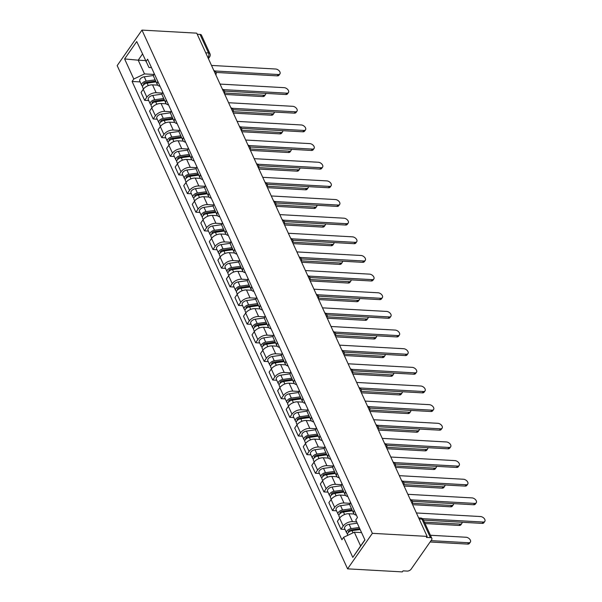 <?xml version="1.0" encoding="UTF-8"?>
<svg xmlns="http://www.w3.org/2000/svg" width="602" height="602" viewBox="0 0 602 602"><rect width="100%" height="100%" fill="white"/><g stroke="black" fill="none" stroke-linecap="round" stroke-linejoin="round"><path stroke-width="0.9" d="M419.15 518.969L421.949 519.12A3.168 1.761 155.4 0 1 423.379 519.872L431.86 538.399A3.168 1.761 155.4 0 1 431.581 539.866L411.128 569.161A3.168 1.761 155.4 0 1 407.087 571.087L403.062 570.862L402.339 571.9L347.58 568.845L372.367 533.334L141.967 30.1L196.734 33.155L427.127 536.39L372.367 533.334M141.967 30.1L117.179 65.61L347.58 568.845M431.86 538.399A3.168 1.761 155.4 0 0 430.43 537.646L421.949 519.12A3.168 1.806 -86.8 0 0 420.678 518.029L418.676 517.923M427.127 536.39L426.404 537.428L430.43 537.646M197.238 34.261L200.03 34.419A3.168 1.761 -24.6 0 1 201.467 35.172L209.947 53.698A3.168 1.761 155.4 0 0 208.518 52.946L200.03 34.419M157.686 85.138L152.539 84.852A7.284 4.056 155.4 0 0 143.246 89.284L141.041 92.437L144.653 100.331L146.858 97.17A7.284 4.056 -24.6 0 1 156.151 92.738L162.307 93.084M154.217 73.579A7.284 4.056 155.4 0 0 153.721 76.702L157.333 84.589A7.284 4.056 -24.6 0 1 157.829 81.466M148.702 100.557L144.653 100.331M160.019 86.259A7.284 4.056 -24.6 0 1 157.333 84.589M166.227 103.785L161.08 103.499A7.284 4.056 155.4 0 0 151.787 107.931L149.582 111.084L153.194 118.978L155.399 115.817A7.284 4.056 -24.6 0 1 164.692 111.385L170.848 111.731M162.751 92.226A7.284 4.056 155.4 0 0 162.262 95.349L165.874 103.235A7.284 4.056 -24.6 0 1 166.363 100.113M157.235 119.204L153.194 118.978M168.56 104.906A7.284 4.056 -24.6 0 1 165.874 103.235M174.761 122.432L169.613 122.146A7.284 4.056 155.4 0 0 160.32 126.578L158.115 129.731L161.727 137.625L163.932 134.464A7.284 4.056 -24.6 0 1 173.225 130.04L179.381 130.378M171.292 110.873A7.284 4.056 155.4 0 0 170.795 113.996L174.407 121.882A7.284 4.056 -24.6 0 1 174.904 118.76M165.776 137.85L161.727 137.625M177.093 123.553A7.284 4.056 -24.6 0 1 174.407 121.882M183.301 141.079L178.154 140.793A7.284 4.056 155.4 0 0 168.861 145.225L166.656 148.378L170.268 156.272L172.473 153.111A7.284 4.056 -24.6 0 1 181.766 148.686L187.922 149.025M179.825 129.52A7.284 4.056 155.4 0 0 179.336 132.643L182.948 140.529A7.284 4.056 -24.6 0 1 183.437 137.406M174.309 156.497L170.268 156.272M185.634 142.2A7.284 4.056 -24.6 0 1 182.948 140.529M191.835 159.726L186.688 159.44A7.284 4.056 155.4 0 0 177.394 163.872L175.19 167.025L178.802 174.919L181.006 171.758A7.284 4.056 -24.6 0 1 190.3 167.333L196.455 167.672M188.366 148.167A7.284 4.056 155.4 0 0 187.877 151.29L191.489 159.184A7.284 4.056 -24.6 0 1 191.978 156.053M182.85 175.144L178.802 174.919M194.168 160.847A7.284 4.056 -24.6 0 1 191.489 159.184M200.376 178.373L195.229 178.087A7.284 4.056 155.4 0 0 185.935 182.519L183.73 185.672L187.342 193.566L189.547 190.405A7.284 4.056 -24.6 0 1 198.841 185.98L204.996 186.319M196.899 166.814A7.284 4.056 155.4 0 0 196.41 169.937L200.022 177.831A7.284 4.056 -24.6 0 1 200.511 174.7M191.391 193.791L187.342 193.566M202.708 179.494A7.284 4.056 -24.6 0 1 200.022 177.831M208.909 197.02L203.762 196.734A7.284 4.056 155.4 0 0 194.469 201.166L192.264 204.319L195.876 212.213L198.081 209.052A7.284 4.056 -24.6 0 1 207.374 204.627L213.537 204.966M205.44 185.461A7.284 4.056 155.4 0 0 204.951 188.584L208.563 196.478A7.284 4.056 -24.6 0 1 209.052 193.347M199.924 212.438L195.876 212.213M211.242 198.141A7.284 4.056 -24.6 0 1 208.563 196.478M217.45 215.667L212.303 215.381A7.284 4.056 155.4 0 0 203.009 219.813L200.805 222.966L204.417 230.859L206.621 227.699A7.284 4.056 -24.6 0 1 215.915 223.274L222.07 223.613M213.973 204.108A7.284 4.056 155.4 0 0 213.484 207.231L217.096 215.125A7.284 4.056 -24.6 0 1 217.585 211.994M208.465 231.085L204.417 230.859M219.783 216.788A7.284 4.056 -24.6 0 1 217.096 215.125M225.991 234.313L220.836 234.027A7.284 4.056 155.4 0 0 211.543 238.46L209.338 241.613L212.95 249.506L215.155 246.346A7.284 4.056 -24.6 0 1 224.448 241.921L230.611 242.26M222.514 222.755A7.284 4.056 155.4 0 0 222.025 225.878L225.637 233.772A7.284 4.056 -24.6 0 1 226.126 230.641M216.998 249.732L212.95 249.506M228.324 235.435A7.284 4.056 -24.6 0 1 225.637 233.772M234.524 252.96L229.377 252.674A7.284 4.056 155.4 0 0 220.084 257.107L217.879 260.26L221.491 268.153L223.696 264.993A7.284 4.056 -24.6 0 1 232.989 260.568L239.144 260.907M231.048 241.402A7.284 4.056 155.4 0 0 230.558 244.525L234.17 252.419A7.284 4.056 -24.6 0 1 234.66 249.288M225.539 268.379L221.491 268.153M236.857 254.082A7.284 4.056 -24.6 0 1 234.17 252.419M243.065 271.607L237.91 271.321A7.284 4.056 155.4 0 0 228.617 275.754L226.412 278.907L230.024 286.8L232.229 283.64A7.284 4.056 -24.6 0 1 241.522 279.215L247.685 279.554M239.588 260.049A7.284 4.056 155.4 0 0 239.099 263.172L242.711 271.066A7.284 4.056 -24.6 0 1 243.2 267.935M234.073 287.026L230.024 286.8M245.398 272.729A7.284 4.056 -24.6 0 1 242.711 271.066M251.598 290.254L246.451 289.968A7.284 4.056 155.4 0 0 237.158 294.401L234.953 297.554L238.565 305.447L240.77 302.287A7.284 4.056 -24.6 0 1 250.063 297.862L256.219 298.201M248.122 278.696A7.284 4.056 155.4 0 0 247.633 281.819L251.245 289.712A7.284 4.056 -24.6 0 1 251.734 286.582M242.614 305.673L238.565 305.447M253.931 291.376A7.284 4.056 -24.6 0 1 251.245 289.712M260.139 308.901L254.985 308.615A7.284 4.056 155.4 0 0 245.691 313.048L243.486 316.2L247.098 324.094L249.303 320.934A7.284 4.056 -24.6 0 1 258.597 316.509L264.76 316.848M256.663 297.343A7.284 4.056 155.4 0 0 256.174 300.466L259.786 308.359A7.284 4.056 -24.6 0 1 260.275 305.237M251.147 324.32L247.098 324.094M262.472 310.022A7.284 4.056 -24.6 0 1 259.786 308.359M268.673 327.556L263.525 327.262A7.284 4.056 155.4 0 0 254.232 331.694L252.027 334.855L255.639 342.741L257.844 339.581A7.284 4.056 -24.6 0 1 267.137 335.156L273.293 335.495M265.204 315.99A7.284 4.056 155.4 0 0 264.707 319.113L268.319 327.006A7.284 4.056 -24.6 0 1 268.816 323.884M259.688 342.967L255.639 342.741M271.005 328.677A7.284 4.056 -24.6 0 1 268.319 327.006M277.213 346.203L272.059 345.909A7.284 4.056 155.4 0 0 262.765 350.341L260.561 353.502L264.173 361.388L266.377 358.228A7.284 4.056 -24.6 0 1 275.671 353.803L281.834 354.142M273.737 334.637A7.284 4.056 155.4 0 0 273.248 337.76L276.86 345.653A7.284 4.056 -24.6 0 1 277.349 342.53M268.221 361.614L264.173 361.388M279.546 347.324A7.284 4.056 -24.6 0 1 276.86 345.653M285.747 364.85L280.6 364.556A7.284 4.056 155.4 0 0 271.306 368.988L269.102 372.149L272.714 380.035L274.918 376.875A7.284 4.056 -24.6 0 1 284.212 372.45L290.367 372.788M282.278 353.284A7.284 4.056 155.4 0 0 281.781 356.407L285.393 364.3A7.284 4.056 -24.6 0 1 285.89 361.177M276.762 380.261L272.714 380.035M288.08 365.971A7.284 4.056 -24.6 0 1 285.393 364.3M294.288 383.497L289.133 383.203A7.284 4.056 155.4 0 0 279.84 387.635L277.635 390.796L281.247 398.682L283.452 395.522A7.284 4.056 -24.6 0 1 292.745 391.097L298.908 391.435M290.811 371.931A7.284 4.056 155.4 0 0 290.322 375.054L293.934 382.947A7.284 4.056 -24.6 0 1 294.423 379.824M285.295 398.908L281.247 398.682M296.62 384.618A7.284 4.056 -24.6 0 1 293.934 382.947M302.821 402.144L297.674 401.85A7.284 4.056 155.4 0 0 288.381 406.282L286.176 409.443L289.788 417.329L291.993 414.168A7.284 4.056 -24.6 0 1 301.286 409.744L307.441 410.082M299.352 390.578A7.284 4.056 155.4 0 0 298.855 393.7L302.467 401.594A7.284 4.056 -24.6 0 1 302.964 398.471M293.836 417.555L289.788 417.329M305.154 403.265A7.284 4.056 -24.6 0 1 302.467 401.594M311.362 420.79L306.215 420.497A7.284 4.056 155.4 0 0 296.914 424.929L294.717 428.09L298.329 435.976L300.526 432.815A7.284 4.056 -24.6 0 1 309.827 428.391L315.982 428.729M307.885 409.225A7.284 4.056 155.4 0 0 307.396 412.347L311.008 420.241A7.284 4.056 -24.6 0 1 311.497 417.118M302.37 436.202L298.329 435.976M313.695 421.912A7.284 4.056 -24.6 0 1 311.008 420.241M319.895 439.437L314.748 439.144A7.284 4.056 155.4 0 0 305.455 443.576L303.25 446.737L306.862 454.623L309.067 451.462A7.284 4.056 -24.6 0 1 318.36 447.038L324.516 447.376M316.426 427.871A7.284 4.056 155.4 0 0 315.93 430.994L319.542 438.888A7.284 4.056 -24.6 0 1 320.038 435.765M310.91 454.849L306.862 454.623M322.228 440.559A7.284 4.056 -24.6 0 1 319.542 438.888M328.436 458.084L323.289 457.791A7.284 4.056 155.4 0 0 313.996 462.223L311.791 465.384L315.403 473.27L317.608 470.109A7.284 4.056 -24.6 0 1 326.901 465.685L333.056 466.031M324.96 446.518A7.284 4.056 155.4 0 0 324.47 449.641L328.082 457.535A7.284 4.056 -24.6 0 1 328.572 454.412M319.444 473.496L315.403 473.27M330.769 459.206A7.284 4.056 -24.6 0 1 328.082 457.535M336.969 476.731L331.822 476.438A7.284 4.056 155.4 0 0 322.529 480.87L320.324 484.031L323.936 491.917L326.141 488.756A7.284 4.056 -24.6 0 1 335.434 484.332L341.59 484.678M333.5 465.165A7.284 4.056 155.4 0 0 333.004 468.288L336.616 476.182A7.284 4.056 -24.6 0 1 337.112 473.059M327.985 492.143L323.936 491.917M339.302 477.853A7.284 4.056 -24.6 0 1 336.616 476.182M345.51 495.378L340.363 495.085A7.284 4.056 155.4 0 0 331.07 499.517L328.865 502.678L332.477 510.564L334.682 507.403A7.284 4.056 -24.6 0 1 343.975 502.979L350.131 503.325M342.034 483.812A7.284 4.056 155.4 0 0 341.545 486.935L345.157 494.829A7.284 4.056 -24.6 0 1 345.646 491.706M336.518 510.789L332.477 510.564M347.843 496.499A7.284 4.056 -24.6 0 1 345.157 494.829M354.044 514.025L348.897 513.732A7.284 4.056 155.4 0 0 339.603 518.164L337.398 521.324L341.01 529.211L343.215 526.05A7.284 4.056 -24.6 0 1 352.509 521.625L356.64 521.859M350.575 502.459A7.284 4.056 155.4 0 0 350.086 505.582L353.698 513.476A7.284 4.056 -24.6 0 1 354.187 510.353M345.059 529.436L341.01 529.211M356.376 515.146A7.284 4.056 -24.6 0 1 353.698 513.476M145.451 60.576L138.204 60.177L144.503 73.918L153.773 74.437M151.501 67.642L148.98 67.499L136.737 41.553L124.599 58.943L138.204 60.177L142.471 54.067M361.569 532.612L354.322 532.206L360.613 545.954L352.81 557.392L364.947 540.002L355.752 519.917L357.453 517.487L147.633 59.199L145.932 61.63M352.81 557.392L343.614 537.315L354.322 532.206M144.503 73.918L133.794 79.02L132.094 81.458L341.913 539.746L343.614 537.315M133.794 79.02L124.599 58.943M360.613 545.954L364.88 539.851M140.161 81.91L132.094 81.458M214.906 70.983L278.199 74.513A3.642 2.197 34.9 0 0 279.922 73.85L278.982 75.197A3.642 2.197 -145.1 0 1 277.259 75.86L215.99 72.443M279.922 73.85A3.642 2.197 34.9 0 0 279.23 70.885A3.642 2.197 34.9 0 0 275.678 69.019L211.513 65.437M155.707 81.029L145.737 82.429A1.896 1.061 155.4 0 0 143.585 84.438A1.896 1.061 155.4 0 0 143.765 84.664M155.165 79.848L146.203 81.104A3.958 2.205 155.4 0 0 141.718 85.296A3.958 2.205 155.4 0 0 142.674 86.086M153.518 75.498L144.232 76.8A3.958 2.205 155.4 0 0 139.747 80.992L141.718 85.296M155.843 81.338L154.18 81.24M224.591 93.039L263.744 95.221A3.642 2.197 34.9 0 0 265.474 94.559A3.642 2.197 34.9 0 0 265.7 93.385M156.091 81.88L147.136 83.136A3.958 2.205 155.4 0 0 142.644 87.328L143.426 89.036M265.474 94.559L264.534 95.899A3.642 2.197 -145.1 0 1 262.803 96.568L224.794 94.446M223.447 89.63L286.733 93.159A3.642 2.197 34.9 0 0 288.463 92.497L287.523 93.844A3.642 2.197 -145.1 0 1 285.799 94.506L224.523 91.09M288.463 92.497A3.642 2.197 34.9 0 0 287.764 89.532A3.642 2.197 34.9 0 0 284.219 87.666L220.046 84.084M231.981 108.277L295.273 111.806A3.642 2.197 34.9 0 0 296.997 111.144L296.064 112.491A3.642 2.197 -145.1 0 1 294.333 113.153L233.064 109.737M296.997 111.144A3.642 2.197 34.9 0 0 296.304 108.179A3.642 2.197 34.9 0 0 292.753 106.313L228.587 102.731M240.522 126.924L303.807 130.453A3.642 2.197 34.9 0 0 305.538 129.791L304.597 131.138A3.642 2.197 -145.1 0 1 302.874 131.8L241.598 128.384M305.538 129.791A3.642 2.197 34.9 0 0 304.838 126.826A3.642 2.197 34.9 0 0 301.293 124.96L237.12 121.378M164.241 99.676L154.278 101.076A1.896 1.061 155.4 0 0 152.125 103.085A1.896 1.061 155.4 0 0 152.306 103.311M163.699 98.495L154.737 99.751A3.958 2.205 155.4 0 0 150.252 103.943A3.958 2.205 155.4 0 0 151.215 104.733M162.058 94.145L152.773 95.447A3.958 2.205 155.4 0 0 148.28 99.639L150.252 103.943M164.384 99.985L162.721 99.887M233.132 111.686L272.285 113.868A3.642 2.197 34.9 0 0 274.008 113.206A3.642 2.197 34.9 0 0 274.241 112.032M164.632 100.526L155.67 101.783A3.958 2.205 155.4 0 0 151.185 105.975L151.967 107.683M274.008 113.206L273.067 114.546A3.642 2.197 -145.1 0 1 271.344 115.215L233.328 113.093M172.782 118.323L162.818 119.723A1.896 1.061 155.4 0 0 160.659 121.732A1.896 1.061 155.4 0 0 160.839 121.958M172.24 117.142L163.277 118.398A3.958 2.205 155.4 0 0 158.793 122.59A3.958 2.205 155.4 0 0 159.748 123.38M170.592 112.792L161.306 114.094A3.958 2.205 155.4 0 0 156.821 118.285L158.793 122.59M172.917 118.632L171.261 118.534M241.665 130.333L280.818 132.515A3.642 2.197 34.9 0 0 282.549 131.853A3.642 2.197 34.9 0 0 282.774 130.679M173.165 119.173L164.211 120.43A3.958 2.205 155.4 0 0 159.718 124.622L160.501 126.33M282.549 131.853L281.608 133.192A3.642 2.197 -145.1 0 1 279.877 133.862L241.869 131.74M181.315 136.97L171.352 138.37A1.896 1.061 155.4 0 0 169.2 140.379A1.896 1.061 155.4 0 0 169.38 140.605M180.773 135.789L171.818 137.045A3.958 2.205 155.4 0 0 167.326 141.237A3.958 2.205 155.4 0 0 168.289 142.027M179.133 131.439L169.847 132.741A3.958 2.205 155.4 0 0 165.354 136.932L167.326 141.237M181.458 137.279L179.795 137.181M250.206 148.98L289.359 151.162A3.642 2.197 34.9 0 0 291.082 150.5A3.642 2.197 34.9 0 0 291.315 149.326M181.706 137.82L172.744 139.077A3.958 2.205 155.4 0 0 168.259 143.268L169.042 144.977M291.082 150.5L290.141 151.839A3.642 2.197 -145.1 0 1 288.418 152.509L250.402 150.387M249.055 145.571L312.348 149.1A3.642 2.197 34.9 0 0 314.071 148.438L313.138 149.785A3.642 2.197 -145.1 0 1 311.407 150.447L250.139 147.031M314.071 148.438A3.642 2.197 34.9 0 0 313.379 145.473A3.642 2.197 34.9 0 0 309.827 143.607L245.661 140.025M257.596 164.218L320.881 167.747A3.642 2.197 34.9 0 0 322.612 167.085L321.671 168.432A3.642 2.197 -145.1 0 1 319.948 169.094L258.672 165.678M322.612 167.085A3.642 2.197 34.9 0 0 321.919 164.12A3.642 2.197 34.9 0 0 318.368 162.254L254.194 158.672M189.856 155.617L179.893 157.017A1.896 1.061 155.4 0 0 177.733 159.026A1.896 1.061 155.4 0 0 177.914 159.259M189.314 154.436L180.352 155.692A3.958 2.205 155.4 0 0 175.867 159.884A3.958 2.205 155.4 0 0 176.83 160.674M187.666 150.086L178.38 151.388A3.958 2.205 155.4 0 0 173.895 155.579L175.867 159.884M189.991 155.926L188.336 155.828M258.74 167.627L297.892 169.809A3.642 2.197 34.9 0 0 299.623 169.147A3.642 2.197 34.9 0 0 299.849 167.973M190.24 156.467L181.285 157.724A3.958 2.205 155.4 0 0 176.792 161.915L177.575 163.624M299.623 169.147L298.682 170.494A3.642 2.197 -145.1 0 1 296.952 171.156L258.943 169.034M198.389 174.264L188.426 175.664A1.896 1.061 155.4 0 0 186.274 177.673A1.896 1.061 155.4 0 0 186.454 177.906M197.847 173.083L188.893 174.339A3.958 2.205 155.4 0 0 184.4 178.531A3.958 2.205 155.4 0 0 185.363 179.321M196.207 168.733L186.921 170.035A3.958 2.205 155.4 0 0 182.429 174.226L184.4 178.531M198.532 174.572L196.869 174.475M267.28 186.274L306.433 188.456A3.642 2.197 34.9 0 0 308.156 187.794A3.642 2.197 34.9 0 0 308.39 186.62M198.78 175.114L189.818 176.371A3.958 2.205 155.4 0 0 185.333 180.562L186.116 182.271M308.156 187.794L307.216 189.141A3.642 2.197 -145.1 0 1 305.492 189.803L267.476 187.681M266.129 182.865L329.422 186.402A3.642 2.197 34.9 0 0 331.145 185.732L330.212 187.079A3.642 2.197 -145.1 0 1 328.481 187.741L267.213 184.325M331.145 185.732A3.642 2.197 34.9 0 0 330.453 182.767A3.642 2.197 34.9 0 0 326.901 180.901L262.735 177.319M274.67 201.512L337.963 205.049A3.642 2.197 34.9 0 0 339.686 204.379L338.745 205.726A3.642 2.197 -145.1 0 1 337.022 206.388L275.746 202.972M339.686 204.379A3.642 2.197 34.9 0 0 338.994 201.414A3.642 2.197 34.9 0 0 335.442 199.548L271.269 195.966M283.203 220.159L346.496 223.696A3.642 2.197 34.9 0 0 348.227 223.026L347.286 224.373A3.642 2.197 -145.1 0 1 345.556 225.035L284.287 221.619M348.227 223.026A3.642 2.197 34.9 0 0 347.527 220.061A3.642 2.197 34.9 0 0 343.983 218.195L279.81 214.613M291.744 238.806L355.037 242.343A3.642 2.197 34.9 0 0 356.76 241.673L355.82 243.02A3.642 2.197 -145.1 0 1 354.096 243.682L292.828 240.266M356.76 241.673A3.642 2.197 34.9 0 0 356.068 238.708A3.642 2.197 34.9 0 0 352.516 236.842L288.343 233.26M300.278 257.453L363.57 260.99A3.642 2.197 34.9 0 0 365.301 260.32L364.36 261.667A3.642 2.197 -145.1 0 1 362.63 262.329L301.361 258.913M365.301 260.32A3.642 2.197 34.9 0 0 364.601 257.355A3.642 2.197 34.9 0 0 361.057 255.489L296.884 251.907M308.818 276.1L372.111 279.637A3.642 2.197 34.9 0 0 373.834 278.967L372.894 280.314A3.642 2.197 -145.1 0 1 371.171 280.976L309.902 277.56M373.834 278.967A3.642 2.197 34.9 0 0 373.142 276.002A3.642 2.197 34.9 0 0 369.59 274.136L305.417 270.554M317.352 294.747L380.645 298.283A3.642 2.197 34.9 0 0 382.375 297.614L381.435 298.961A3.642 2.197 -145.1 0 1 379.704 299.623L318.435 296.207M382.375 297.614A3.642 2.197 34.9 0 0 381.676 294.649A3.642 2.197 34.9 0 0 378.131 292.783L313.958 289.201M325.893 313.394L389.185 316.93A3.642 2.197 34.9 0 0 390.909 316.261L389.968 317.608A3.642 2.197 -145.1 0 1 388.245 318.27L326.976 314.854M390.909 316.261A3.642 2.197 34.9 0 0 390.216 313.296A3.642 2.197 34.9 0 0 386.665 311.43L322.491 307.848M206.93 192.911L196.967 194.311A1.896 1.061 155.4 0 0 194.807 196.32A1.896 1.061 155.4 0 0 194.988 196.553M206.388 191.729L197.426 192.986A3.958 2.205 155.4 0 0 192.941 197.178A3.958 2.205 155.4 0 0 193.904 197.968M204.74 187.38L195.454 188.682A3.958 2.205 155.4 0 0 190.969 192.873L192.941 197.178M207.065 193.219L205.41 193.122M275.814 204.921L314.966 207.103A3.642 2.197 34.9 0 0 316.697 206.441A3.642 2.197 34.9 0 0 316.923 205.267M207.314 193.761L198.359 195.018A3.958 2.205 155.4 0 0 193.867 199.209L194.649 200.917M316.697 206.441L315.757 207.788A3.642 2.197 -145.1 0 1 314.026 208.45L276.017 206.328M215.463 211.558L205.5 212.957A1.896 1.061 155.4 0 0 203.348 214.967A1.896 1.061 155.4 0 0 203.529 215.2M214.922 210.376L205.967 211.633A3.958 2.205 155.4 0 0 201.474 215.825A3.958 2.205 155.4 0 0 202.438 216.615M213.281 206.027L203.995 207.329A3.958 2.205 155.4 0 0 199.503 211.52L201.474 215.825M215.606 211.866L213.943 211.769M284.355 223.568L323.507 225.75A3.642 2.197 34.9 0 0 325.23 225.088A3.642 2.197 34.9 0 0 325.464 223.914M215.855 212.408L206.892 213.665A3.958 2.205 155.4 0 0 202.407 217.856L203.19 219.564M325.23 225.088L324.29 226.435A3.642 2.197 -145.1 0 1 322.567 227.097L284.55 224.975M224.004 230.205L214.041 231.604A1.896 1.061 155.4 0 0 211.881 233.614A1.896 1.061 155.4 0 0 212.062 233.847M223.462 229.023L214.5 230.28A3.958 2.205 155.4 0 0 210.015 234.471A3.958 2.205 155.4 0 0 210.978 235.262M221.814 224.674L212.529 225.976A3.958 2.205 155.4 0 0 208.044 230.167L210.015 234.471M224.14 230.513L222.484 230.415M292.888 242.215L332.041 244.397A3.642 2.197 34.9 0 0 333.771 243.735A3.642 2.197 34.9 0 0 333.997 242.561M224.395 231.055L215.433 232.312A3.958 2.205 155.4 0 0 210.941 236.503L211.723 238.211M333.771 243.735L332.831 245.082A3.642 2.197 -145.1 0 1 331.1 245.744L293.091 243.622M232.538 248.852L222.574 250.251A1.896 1.061 155.4 0 0 220.422 252.261A1.896 1.061 155.4 0 0 220.603 252.494M231.996 247.67L223.041 248.927A3.958 2.205 155.4 0 0 218.549 253.118A3.958 2.205 155.4 0 0 219.512 253.909M230.355 243.321L221.069 244.623A3.958 2.205 155.4 0 0 216.585 248.814L218.549 253.118M232.681 249.16L231.017 249.062M301.429 260.862L340.582 263.044A3.642 2.197 34.9 0 0 342.305 262.382A3.642 2.197 34.9 0 0 342.538 261.208M232.929 249.702L223.967 250.959A3.958 2.205 155.4 0 0 219.482 255.15L220.264 256.858M342.305 262.382L341.364 263.729A3.642 2.197 -145.1 0 1 339.641 264.391L301.625 262.269M241.078 267.499L231.115 268.898A1.896 1.061 155.4 0 0 228.963 270.908A1.896 1.061 155.4 0 0 229.136 271.141M240.537 266.317L231.574 267.574A3.958 2.205 155.4 0 0 227.089 271.765A3.958 2.205 155.4 0 0 228.053 272.555M238.889 261.968L229.603 263.27A3.958 2.205 155.4 0 0 225.118 267.461L227.089 271.765M241.221 267.807L239.558 267.709M309.962 279.509L349.115 281.691A3.642 2.197 34.9 0 0 350.846 281.029A3.642 2.197 34.9 0 0 351.071 279.855M241.47 268.349L232.507 269.606A3.958 2.205 155.4 0 0 228.015 273.797L228.798 275.505M350.846 281.029L349.905 282.376A3.642 2.197 -145.1 0 1 348.182 283.038L310.165 280.916M249.612 286.146L239.649 287.545A1.896 1.061 155.4 0 0 237.497 289.554A1.896 1.061 155.4 0 0 237.677 289.788M249.07 284.964L240.115 286.221A3.958 2.205 155.4 0 0 235.623 290.412A3.958 2.205 155.4 0 0 236.586 291.202M247.43 280.615L238.144 281.917A3.958 2.205 155.4 0 0 233.659 286.108L235.623 290.412M249.755 286.454L248.092 286.364M318.503 298.156L357.656 300.338A3.642 2.197 34.9 0 0 359.379 299.676A3.642 2.197 34.9 0 0 359.612 298.502M250.003 286.996L241.041 288.253A3.958 2.205 155.4 0 0 236.556 292.444L237.338 294.152M359.379 299.676L358.446 301.023A3.642 2.197 -145.1 0 1 356.715 301.685L318.699 299.563M258.153 304.793L248.19 306.192A1.896 1.061 155.4 0 0 246.037 308.209A1.896 1.061 155.4 0 0 246.21 308.435M257.611 303.611L248.649 304.868A3.958 2.205 155.4 0 0 244.164 309.059A3.958 2.205 155.4 0 0 245.127 309.849M255.97 299.262L246.677 300.564A3.958 2.205 155.4 0 0 242.192 304.755L244.164 309.059M258.296 305.101L256.633 305.011M327.036 316.802L366.189 318.985A3.642 2.197 34.9 0 0 367.92 318.323A3.642 2.197 34.9 0 0 368.146 317.149M258.544 305.643L249.582 306.9A3.958 2.205 155.4 0 0 245.097 311.091L245.872 312.799M367.92 318.323L366.979 319.67A3.642 2.197 -145.1 0 1 365.256 320.332L327.24 318.21M266.686 323.44L256.723 324.839A1.896 1.061 155.4 0 0 254.571 326.856A1.896 1.061 155.4 0 0 254.751 327.082M266.152 322.258L257.189 323.515A3.958 2.205 155.4 0 0 252.697 327.706A3.958 2.205 155.4 0 0 253.66 328.496M264.504 317.909L255.218 319.21A3.958 2.205 155.4 0 0 250.733 323.409L252.697 327.706M266.829 323.748L265.166 323.658M335.577 335.449L374.73 337.632A3.642 2.197 34.9 0 0 376.453 336.969A3.642 2.197 34.9 0 0 376.686 335.796M267.077 324.29L258.115 325.547A3.958 2.205 155.4 0 0 253.63 329.738L254.413 331.446M376.453 336.969L375.52 338.316A3.642 2.197 -145.1 0 1 373.789 338.979L335.773 336.857M334.426 332.041L397.719 335.577A3.642 2.197 34.9 0 0 399.45 334.908L398.509 336.255A3.642 2.197 -145.1 0 1 396.778 336.924L335.51 333.5M399.45 334.908A3.642 2.197 34.9 0 0 398.75 331.943A3.642 2.197 34.9 0 0 395.205 330.077L331.032 326.495M342.967 350.688L406.26 354.224A3.642 2.197 34.9 0 0 407.983 353.555L407.042 354.902A3.642 2.197 -145.1 0 1 405.319 355.571L344.051 352.147M407.983 353.555A3.642 2.197 34.9 0 0 407.291 350.59A3.642 2.197 34.9 0 0 403.739 348.724L339.566 345.142M351.5 369.335L414.793 372.871A3.642 2.197 34.9 0 0 416.524 372.202L415.583 373.549A3.642 2.197 -145.1 0 1 413.852 374.218L352.584 370.794M416.524 372.202A3.642 2.197 34.9 0 0 415.824 369.237A3.642 2.197 34.9 0 0 412.28 367.37L348.106 363.789M360.041 387.981L423.334 391.518A3.642 2.197 34.9 0 0 425.057 390.848L424.117 392.195A3.642 2.197 -145.1 0 1 422.393 392.865L361.125 389.441M425.057 390.848A3.642 2.197 34.9 0 0 424.365 387.884A3.642 2.197 34.9 0 0 420.813 386.017L356.64 382.436M368.582 406.628L431.867 410.165A3.642 2.197 34.9 0 0 433.598 409.495L432.657 410.842A3.642 2.197 -145.1 0 1 430.927 411.512L369.658 408.088M433.598 409.495A3.642 2.197 34.9 0 0 432.898 406.531A3.642 2.197 34.9 0 0 429.354 404.664L365.181 401.082M377.115 425.275L440.408 428.812A3.642 2.197 34.9 0 0 442.131 428.142L441.191 429.489A3.642 2.197 -145.1 0 1 439.468 430.159L378.199 426.735M442.131 428.142A3.642 2.197 34.9 0 0 441.439 425.178A3.642 2.197 34.9 0 0 437.887 423.311L373.722 419.729M275.227 342.087L265.264 343.486A1.896 1.061 155.4 0 0 263.112 345.503A1.896 1.061 155.4 0 0 263.285 345.729M274.685 340.905L265.723 342.162A3.958 2.205 155.4 0 0 261.238 346.353A3.958 2.205 155.4 0 0 262.201 347.143M273.045 336.556L263.751 337.857A3.958 2.205 155.4 0 0 259.266 342.056L261.238 346.353M275.37 342.395L273.707 342.305M344.118 354.096L383.263 356.279A3.642 2.197 34.9 0 0 384.994 355.616A3.642 2.197 34.9 0 0 385.227 354.443M275.618 342.937L266.656 344.193A3.958 2.205 155.4 0 0 262.171 348.385L262.946 350.093M384.994 355.616L384.053 356.963A3.642 2.197 -145.1 0 1 382.33 357.626L344.314 355.504M283.768 360.733L273.797 362.133A1.896 1.061 155.4 0 0 271.645 364.15A1.896 1.061 155.4 0 0 271.826 364.376M283.226 359.552L274.264 360.809A3.958 2.205 155.4 0 0 269.771 365A3.958 2.205 155.4 0 0 270.734 365.79M281.578 355.203L272.292 356.504A3.958 2.205 155.4 0 0 267.807 360.703L269.771 365M283.903 361.042L282.24 360.952M352.652 372.743L391.804 374.926A3.642 2.197 34.9 0 0 393.527 374.263A3.642 2.197 34.9 0 0 393.761 373.089M284.152 361.584L275.189 362.84A3.958 2.205 155.4 0 0 270.704 367.032L271.487 368.74M393.527 374.263L392.594 375.61A3.642 2.197 -145.1 0 1 390.864 376.273L352.847 374.151M292.301 379.38L282.338 380.78A1.896 1.061 155.4 0 0 280.186 382.797A1.896 1.061 155.4 0 0 280.359 383.022M291.759 378.199L282.797 379.456A3.958 2.205 155.4 0 0 278.312 383.647A3.958 2.205 155.4 0 0 279.275 384.437M290.119 373.85L280.833 375.151A3.958 2.205 155.4 0 0 276.341 379.35L278.312 383.647M292.444 379.689L290.781 379.599M361.192 391.39L400.345 393.573A3.642 2.197 34.9 0 0 402.068 392.91A3.642 2.197 34.9 0 0 402.302 391.736M292.692 380.231L283.73 381.487A3.958 2.205 155.4 0 0 279.245 385.679L280.02 387.387M402.068 392.91L401.128 394.257A3.642 2.197 -145.1 0 1 399.404 394.92L361.388 392.797M300.842 398.027L290.871 399.427A1.896 1.061 155.4 0 0 288.719 401.444A1.896 1.061 155.4 0 0 288.9 401.669M300.3 396.846L291.338 398.103A3.958 2.205 155.4 0 0 286.853 402.294A3.958 2.205 155.4 0 0 287.809 403.084M298.652 392.496L289.366 393.798A3.958 2.205 155.4 0 0 284.881 397.997L286.853 402.294M300.977 398.336L299.314 398.246M369.726 410.037L408.878 412.219A3.642 2.197 34.9 0 0 410.609 411.557A3.642 2.197 34.9 0 0 410.835 410.383M301.226 398.878L292.271 400.134A3.958 2.205 155.4 0 0 287.779 404.326L288.561 406.034M410.609 411.557L409.669 412.904A3.642 2.197 -145.1 0 1 407.938 413.566L369.929 411.444M309.375 416.674L299.412 418.074A1.896 1.061 155.4 0 0 297.26 420.091A1.896 1.061 155.4 0 0 297.433 420.316M308.834 415.493L299.871 416.75A3.958 2.205 155.4 0 0 295.386 420.941A3.958 2.205 155.4 0 0 296.35 421.731M307.193 411.143L297.907 412.453A3.958 2.205 155.4 0 0 293.415 416.644L295.386 420.941M309.518 416.983L307.855 416.893M378.267 428.684L417.419 430.866A3.642 2.197 34.9 0 0 419.142 430.204A3.642 2.197 34.9 0 0 419.376 429.038M309.767 417.525L300.804 418.781A3.958 2.205 155.4 0 0 296.319 422.973L297.095 424.681M419.142 430.204L418.202 431.551A3.642 2.197 -145.1 0 1 416.479 432.213L378.462 430.091M317.916 435.321L307.946 436.721A1.896 1.061 155.4 0 0 305.793 438.738A1.896 1.061 155.4 0 0 305.974 438.963M317.374 434.14L308.412 435.397A3.958 2.205 155.4 0 0 303.927 439.588A3.958 2.205 155.4 0 0 304.883 440.378M315.726 429.79L306.441 431.1A3.958 2.205 155.4 0 0 301.956 435.291L303.927 439.588M318.052 435.63L316.389 435.539M386.8 447.331L425.953 449.513A3.642 2.197 34.9 0 0 427.683 448.851A3.642 2.197 34.9 0 0 427.909 447.685M318.3 436.172L309.345 437.428A3.958 2.205 155.4 0 0 304.853 441.627L305.635 443.328M427.683 448.851L426.743 450.198A3.642 2.197 -145.1 0 1 425.012 450.86L387.003 448.738M385.656 443.922L448.941 447.459A3.642 2.197 34.9 0 0 450.672 446.789L449.732 448.136A3.642 2.197 -145.1 0 1 448.008 448.806L386.732 445.382M450.672 446.789A3.642 2.197 34.9 0 0 449.972 443.824A3.642 2.197 34.9 0 0 446.428 441.958L382.255 438.376M326.45 453.968L316.486 455.368A1.896 1.061 155.4 0 0 314.334 457.385A1.896 1.061 155.4 0 0 314.515 457.61M325.908 452.787L316.945 454.043A3.958 2.205 155.4 0 0 312.461 458.235A3.958 2.205 155.4 0 0 313.424 459.025M324.267 448.437L314.981 449.747A3.958 2.205 155.4 0 0 310.489 453.938L312.461 458.235M326.593 454.277L324.929 454.186M395.341 465.978L434.493 468.16A3.642 2.197 34.9 0 0 436.217 467.498A3.642 2.197 34.9 0 0 436.45 466.332M326.841 454.819L317.879 456.075A3.958 2.205 155.4 0 0 313.394 460.274L314.176 461.975M436.217 467.498L435.276 468.845A3.642 2.197 -145.1 0 1 433.553 469.507L395.537 467.385M394.19 462.569L457.482 466.106A3.642 2.197 34.9 0 0 459.206 465.436L458.272 466.783A3.642 2.197 -145.1 0 1 456.542 467.453L395.273 464.029M459.206 465.436A3.642 2.197 34.9 0 0 458.513 462.471A3.642 2.197 34.9 0 0 454.962 460.605L390.796 457.023M334.99 472.615L325.027 474.015A1.896 1.061 155.4 0 0 322.868 476.031A1.896 1.061 155.4 0 0 323.048 476.257M334.449 471.434L325.486 472.69A3.958 2.205 155.4 0 0 321.001 476.889A3.958 2.205 155.4 0 0 321.957 477.672M332.801 467.084L323.515 468.394A3.958 2.205 155.4 0 0 319.03 472.585L321.001 476.889M335.126 472.924L333.47 472.833M403.874 484.625L443.027 486.807A3.642 2.197 34.9 0 0 444.758 486.145A3.642 2.197 34.9 0 0 444.983 484.979M335.374 473.465L326.419 474.722A3.958 2.205 155.4 0 0 321.927 478.921L322.71 480.622M444.758 486.145L443.817 487.492A3.642 2.197 -145.1 0 1 442.086 488.154L404.077 486.032M402.73 481.216L466.016 484.753A3.642 2.197 34.9 0 0 467.746 484.083L466.806 485.43A3.642 2.197 -145.1 0 1 465.083 486.1L403.807 482.676M467.746 484.083A3.642 2.197 34.9 0 0 467.047 481.118A3.642 2.197 34.9 0 0 463.502 479.252L399.329 475.67M343.524 491.262L333.561 492.662A1.896 1.061 155.4 0 0 331.409 494.678A1.896 1.061 155.4 0 0 331.589 494.904M342.982 490.081L334.027 491.337A3.958 2.205 155.4 0 0 329.535 495.536A3.958 2.205 155.4 0 0 330.498 496.319M341.342 485.731L332.056 487.041A3.958 2.205 155.4 0 0 327.563 491.232L329.535 495.536M343.667 491.571L342.004 491.48M412.415 503.272L451.568 505.454A3.642 2.197 34.9 0 0 453.291 504.792A3.642 2.197 34.9 0 0 453.524 503.626M343.915 492.112L334.953 493.369A3.958 2.205 155.4 0 0 330.468 497.568L331.25 499.269M453.291 504.792L452.35 506.139A3.642 2.197 -145.1 0 1 450.627 506.801L412.611 504.679M411.264 499.863L474.557 503.4A3.642 2.197 34.9 0 0 476.28 502.73L475.347 504.077A3.642 2.197 -145.1 0 1 473.616 504.747L412.347 501.323M476.28 502.73A3.642 2.197 34.9 0 0 475.588 499.765A3.642 2.197 34.9 0 0 472.036 497.899L407.87 494.317M352.065 509.909L342.102 511.309A1.896 1.061 155.4 0 0 339.942 513.325A1.896 1.061 155.4 0 0 340.122 513.551M351.523 508.728L342.561 509.984A3.958 2.205 155.4 0 0 338.076 514.183A3.958 2.205 155.4 0 0 339.031 514.966M349.875 504.378L340.589 505.688A3.958 2.205 155.4 0 0 336.104 509.879L338.076 514.183M352.2 510.218L350.545 510.127M424.402 522.115L460.101 524.101A3.642 2.197 34.9 0 0 461.832 523.439A3.642 2.197 34.9 0 0 462.058 522.273M352.448 510.759L343.494 512.016A3.958 2.205 155.4 0 0 339.001 516.215L339.784 517.916M461.832 523.439L460.891 524.786A3.642 2.197 -145.1 0 1 459.16 525.448L425.065 523.544M422.401 518.661L483.09 522.047A3.642 2.197 34.9 0 0 484.821 521.377L483.88 522.724A3.642 2.197 -145.1 0 1 482.157 523.394L423.492 520.113M484.821 521.377A3.642 2.197 34.9 0 0 484.128 518.412A3.642 2.197 34.9 0 0 480.577 516.546L416.403 512.964M359.763 528.676L350.635 529.956A1.896 1.061 155.4 0 0 348.483 531.972A1.896 1.061 155.4 0 0 348.663 532.198M359.221 527.495L351.101 528.631A3.958 2.205 155.4 0 0 346.609 532.83A3.958 2.205 155.4 0 0 347.572 533.613M357.249 523.191L349.13 524.334A3.958 2.205 155.4 0 0 344.637 528.526L346.609 532.83M359.823 528.812L359.078 528.774M431.032 540.649L468.642 542.748A3.642 2.197 34.9 0 0 470.365 542.086A3.642 2.197 34.9 0 0 469.673 539.121A3.642 2.197 34.9 0 0 466.121 537.255L430.422 535.261M360.154 529.527L352.027 530.671A3.958 2.205 155.4 0 0 347.542 534.862L347.76 535.336M470.365 542.086L469.425 543.433A3.642 2.197 -145.1 0 1 467.701 544.095L430.091 541.996M411.128 501.443A3.168 1.806 -86.8 0 0 410.812 500.33A3.168 1.806 -86.8 0 0 410.263 499.555M402.595 482.796A3.168 1.806 -86.8 0 0 402.279 481.683A3.168 1.806 -86.8 0 0 401.73 480.908M394.054 464.15A3.168 1.806 -86.8 0 0 393.738 463.036A3.168 1.806 -86.8 0 0 393.189 462.261M385.521 445.503A3.168 1.806 -86.8 0 0 385.205 444.389A3.168 1.806 -86.8 0 0 384.655 443.614M376.98 426.856A3.168 1.806 -86.8 0 0 376.664 425.742A3.168 1.806 -86.8 0 0 376.115 424.967M368.439 408.209A3.168 1.806 -86.8 0 0 368.131 407.095A3.168 1.806 -86.8 0 0 367.581 406.32M359.906 389.562A3.168 1.806 -86.8 0 0 359.59 388.448A3.168 1.806 -86.8 0 0 359.04 387.673M351.365 370.915A3.168 1.806 -86.8 0 0 351.056 369.801A3.168 1.806 -86.8 0 0 350.507 369.026M342.831 352.268A3.168 1.806 -86.8 0 0 342.515 351.154A3.168 1.806 -86.8 0 0 341.966 350.379M334.291 333.621A3.168 1.806 -86.8 0 0 333.982 332.507A3.168 1.806 -86.8 0 0 333.433 331.732M325.757 314.974A3.168 1.806 -86.8 0 0 325.441 313.86A3.168 1.806 -86.8 0 0 324.892 313.085M317.216 296.327A3.168 1.806 -86.8 0 0 316.908 295.213A3.168 1.806 -86.8 0 0 316.359 294.438M308.683 277.68A3.168 1.806 -86.8 0 0 308.367 276.566A3.168 1.806 -86.8 0 0 307.818 275.791M300.142 259.033A3.168 1.806 -86.8 0 0 299.826 257.919A3.168 1.806 -86.8 0 0 299.277 257.144M291.609 240.386A3.168 1.806 -86.8 0 0 291.293 239.272A3.168 1.806 -86.8 0 0 290.743 238.497M283.068 221.739A3.168 1.806 -86.8 0 0 282.752 220.625A3.168 1.806 -86.8 0 0 282.203 219.85M274.535 203.092A3.168 1.806 -86.8 0 0 274.219 201.979A3.168 1.806 -86.8 0 0 273.669 201.203M265.994 184.438A3.168 1.806 -86.8 0 0 265.678 183.332A3.168 1.806 -86.8 0 0 265.128 182.556M257.46 165.791A3.168 1.806 -86.8 0 0 257.144 164.685A3.168 1.806 -86.8 0 0 256.595 163.91M248.919 147.144A3.168 1.806 -86.8 0 0 248.603 146.038A3.168 1.806 -86.8 0 0 248.054 145.263M240.386 128.497A3.168 1.806 -86.8 0 0 240.07 127.391A3.168 1.806 -86.8 0 0 239.521 126.616M231.845 109.85A3.168 1.806 -86.8 0 0 231.529 108.744A3.168 1.806 -86.8 0 0 230.98 107.969M223.312 91.203A3.168 1.806 -86.8 0 0 222.996 90.097A3.168 1.806 -86.8 0 0 222.447 89.322M214.771 72.556A3.168 1.806 -86.8 0 0 214.455 71.45A3.168 1.806 -86.8 0 0 213.906 70.675M207.961 57.694L208.164 57.408A3.168 1.806 -86.8 0 0 208.518 52.946L205.718 52.788M207.825 57.386L208.164 57.408A3.168 1.911 -145.1 0 0 209.669 56.829A3.168 3.168 0 0 0 209.947 53.698M352.509 521.625L348.897 513.732M343.975 502.979L340.363 495.085M335.434 484.332L331.822 476.438M326.901 465.685L323.289 457.791M318.36 447.038L314.748 439.144M309.827 428.391L306.215 420.497M301.286 409.744L297.674 401.85M292.745 391.097L289.133 383.203M284.212 372.45L280.6 364.556M275.671 353.803L272.059 345.909M267.137 335.156L263.525 327.262M258.597 316.509L254.985 308.615M250.063 297.862L246.451 289.968M241.522 279.215L237.91 271.321M232.989 260.568L229.377 252.674M224.448 241.921L220.836 234.027M215.915 223.274L212.303 215.381M207.374 204.627L203.762 196.734M198.841 185.98L195.229 178.087M190.3 167.333L186.688 159.44M181.766 148.686L178.154 140.793M173.225 130.04L169.613 122.146M164.692 111.385L161.08 103.499M156.151 92.738L152.539 84.852M334.682 507.403L331.07 499.517M326.141 488.756L322.529 480.87M317.608 470.109L313.996 462.223M309.067 451.462L305.455 443.576M300.526 432.815L296.914 424.929M291.993 414.168L288.381 406.282M283.452 395.522L279.84 387.635M274.918 376.875L271.306 368.988M266.377 358.228L262.765 350.341M257.844 339.581L254.232 331.694M249.303 320.934L245.691 313.048M240.77 302.287L237.158 294.401M232.229 283.64L228.617 275.754M223.696 264.993L220.084 257.107M215.155 246.346L211.543 238.46M206.621 227.699L203.009 219.813M198.081 209.052L194.469 201.166M189.547 190.405L185.935 182.519M181.006 171.758L177.394 163.872M172.473 153.111L168.861 145.225M163.932 134.464L160.32 126.578M155.399 115.817L151.787 107.931M146.858 97.17L143.246 89.284M343.215 526.05L339.603 518.164M278.199 74.513L277.259 75.86M144.194 84.333L143.803 83.497M146.203 81.104L144.232 76.8M148.265 85.612L147.136 83.136M262.803 96.568L263.744 95.221M286.733 93.159L285.799 94.506M295.273 111.806L294.333 113.153M303.807 130.453L302.874 131.8M152.727 102.98L152.344 102.144M154.737 99.751L152.773 95.447M156.806 104.259L155.67 101.783M271.344 115.215L272.285 113.868M161.268 121.627L160.885 120.791M163.277 118.398L161.306 114.094M165.339 122.906L164.211 120.43M279.877 133.862L280.818 132.515M169.802 140.274L169.418 139.438M171.818 137.045L169.847 132.741M173.88 141.553L172.744 139.077M288.418 152.509L289.359 151.162M312.348 149.1L311.407 150.447M320.881 167.747L319.948 169.094M178.343 158.92L177.959 158.085M180.352 155.692L178.38 151.388M182.414 160.2L181.285 157.724M296.952 171.156L297.892 169.809M186.876 177.567L186.492 176.732M188.893 174.339L186.921 170.035M190.954 178.847L189.818 176.371M305.492 189.803L306.433 188.456M329.422 186.402L328.481 187.741M337.963 205.049L337.022 206.388M346.496 223.696L345.556 225.035M355.037 242.343L354.096 243.682M363.57 260.99L362.63 262.329M372.111 279.637L371.171 280.976M380.645 298.283L379.704 299.623M389.185 316.93L388.245 318.27M195.417 196.214L195.033 195.379M197.426 192.986L195.454 188.682M199.488 197.494L198.359 195.018M314.026 208.45L314.966 207.103M203.95 214.861L203.566 214.026M205.967 211.633L203.995 207.329M208.029 216.148L206.892 213.665M322.567 227.097L323.507 225.75M212.491 233.508L212.107 232.673M214.5 230.28L212.529 225.976M216.57 234.795L215.433 232.312M331.1 245.744L332.041 244.397M221.024 252.155L220.641 251.32M223.041 248.927L221.069 244.623M225.103 253.442L223.967 250.959M339.641 264.391L340.582 263.044M229.565 270.802L229.181 269.967M231.574 267.574L229.603 263.27M233.644 272.089L232.507 269.606M348.182 283.038L349.115 281.691M238.099 289.449L237.715 288.614M240.115 286.221L238.144 281.917M242.177 290.736L241.041 288.253M356.715 301.685L357.656 300.338M246.639 308.096L246.256 307.261M248.649 304.868L246.677 300.564M250.718 309.383L249.582 306.9M365.256 320.332L366.189 318.985M255.173 326.743L254.789 325.908M257.189 323.515L255.218 319.21M259.251 328.03L258.115 325.547M373.789 338.979L374.73 337.632M397.719 335.577L396.778 336.924M406.26 354.224L405.319 355.571M414.793 372.871L413.852 374.218M423.334 391.518L422.393 392.865M431.867 410.165L430.927 411.512M440.408 428.812L439.468 430.159M263.714 345.39L263.33 344.555M265.723 342.162L263.751 337.857M267.792 346.677L266.656 344.193M382.33 357.626L383.263 356.279M272.247 364.037L271.863 363.202M274.264 360.809L272.292 356.504M276.326 365.324L275.189 362.84M390.864 376.273L391.804 374.926M280.788 382.684L280.404 381.849M282.797 379.456L280.833 375.151M284.866 383.971L283.73 381.487M399.404 394.92L400.345 393.573M289.321 401.331L288.937 400.496M291.338 398.103L289.366 393.798M293.4 402.618L292.271 400.134M407.938 413.566L408.878 412.219M297.862 419.978L297.478 419.142M299.871 416.75L297.907 412.453M301.941 421.265L300.804 418.781M416.479 432.213L417.419 430.866M306.403 438.625L306.012 437.789M308.412 435.397L306.441 431.1M310.474 439.911L309.345 437.428M425.012 450.86L425.953 449.513M448.941 447.459L448.008 448.806M314.936 457.272L314.553 456.436M316.945 454.043L314.981 449.747M319.015 458.558L317.879 456.075M433.553 469.507L434.493 468.16M457.482 466.106L456.542 467.453M323.477 475.919L323.093 475.083M325.486 472.69L323.515 468.394M327.548 477.205L326.419 474.722M442.086 488.154L443.027 486.807M466.016 484.753L465.083 486.1M332.011 494.566L331.627 493.73M334.027 491.337L332.056 487.041M336.089 495.852L334.953 493.369M450.627 506.801L451.568 505.454M474.557 503.4L473.616 504.747M340.551 513.213L340.168 512.377M342.561 509.984L340.589 505.688M344.622 514.499L343.494 512.016M459.16 525.448L460.101 524.101M483.09 522.047L482.157 523.394M349.085 531.859L348.701 531.024M351.101 528.631L349.13 524.334M353.02 532.83L352.027 530.671M467.701 544.095L468.642 542.748M215.855 74.919A3.168 3.168 0 0 0 213.808 70.457M224.388 93.566A3.168 3.168 0 0 0 222.341 89.104M232.929 112.213A3.168 3.168 0 0 0 230.882 107.75M241.462 130.86A3.168 3.168 0 0 0 239.423 126.397M250.003 149.507A3.168 3.168 0 0 0 247.956 145.044M258.536 168.154A3.168 3.168 0 0 0 256.497 163.691M267.077 186.801A3.168 3.168 0 0 0 265.03 182.338M275.611 205.448A3.168 3.168 0 0 0 273.571 200.985M284.152 224.094A3.168 3.168 0 0 0 282.105 219.632M292.685 242.741A3.168 3.168 0 0 0 290.646 238.279M301.226 261.388A3.168 3.168 0 0 0 299.179 256.926M309.759 280.035A3.168 3.168 0 0 0 307.72 275.573M318.3 298.682A3.168 3.168 0 0 0 316.253 294.22M326.833 317.329A3.168 3.168 0 0 0 324.794 312.867M335.374 335.976A3.168 3.168 0 0 0 333.327 331.514M343.908 354.623A3.168 3.168 0 0 0 341.868 350.161M352.448 373.27A3.168 3.168 0 0 0 350.402 368.808M360.982 391.917A3.168 3.168 0 0 0 358.942 387.455M369.523 410.564A3.168 3.168 0 0 0 367.476 406.102M378.064 429.211A3.168 3.168 0 0 0 376.017 424.749M386.597 447.858A3.168 3.168 0 0 0 384.55 443.396M395.138 466.505A3.168 3.168 0 0 0 393.091 462.043M403.671 485.152A3.168 3.168 0 0 0 401.624 480.689M412.212 503.799A3.168 3.168 0 0 0 410.165 499.336M423.379 519.872A3.168 3.168 0 0 0 420.678 518.029M209.669 56.829L208.397 58.642"/></g></svg>
